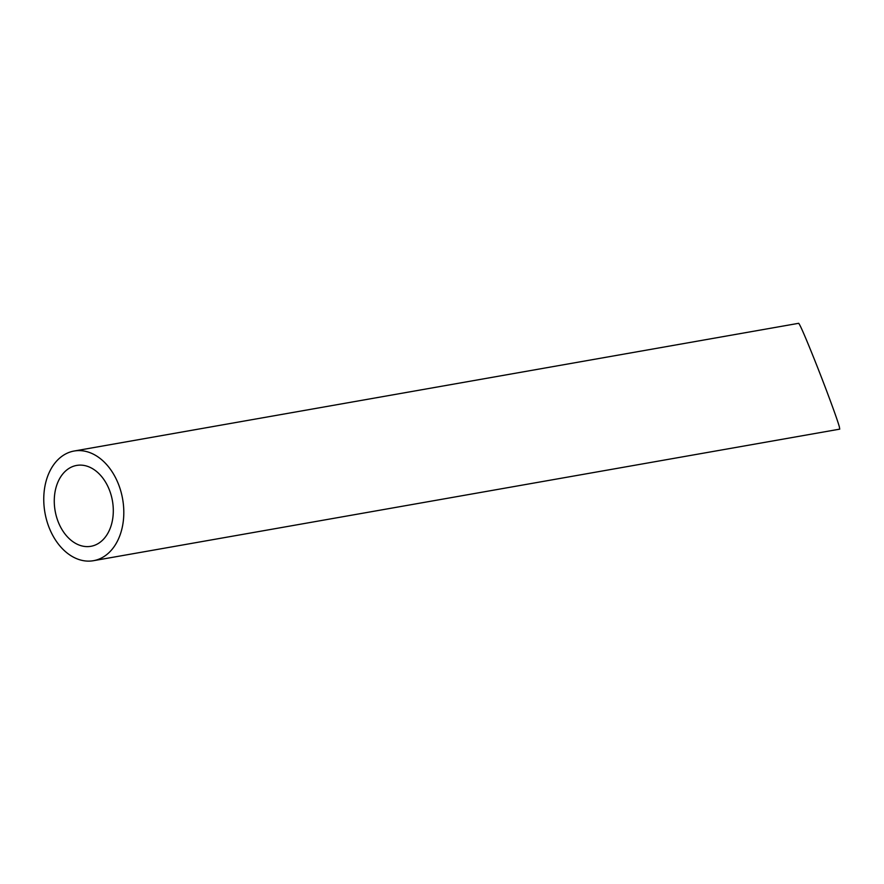 <?xml version="1.0" encoding="UTF-8"?>
<svg xmlns="http://www.w3.org/2000/svg" width="884" height="884" viewBox="0 0 884 884"><rect width="100%" height="100%" fill="white"/><g stroke="black" fill="none" stroke-linecap="round" stroke-linejoin="round"><path stroke-width="1.33" d="M98.665 543.262A41.062 29.084 -100 0 0 111.13 495.128A41.062 29.084 -100 0 0 76.654 465.426A41.062 29.084 -100 0 0 55.139 510.919A41.062 29.084 -100 0 0 90.908 546.301A41.062 29.084 -100 0 0 98.665 543.262M103.958 556.577A55.681 39.437 -100 0 0 120.865 491.316A55.681 39.437 -100 0 0 74.112 451.028A55.681 39.437 -100 0 0 44.94 512.709A55.681 39.437 -100 0 0 93.45 560.699A55.681 39.437 -100 0 0 103.958 556.577M74.112 451.028L798.672 323.301C800.064 324.671 805.534 337.268 815.059 361.081C825.8 388.021 837.391 419.403 839.38 426.928L839.734 429.138L93.45 560.699"/></g></svg>

